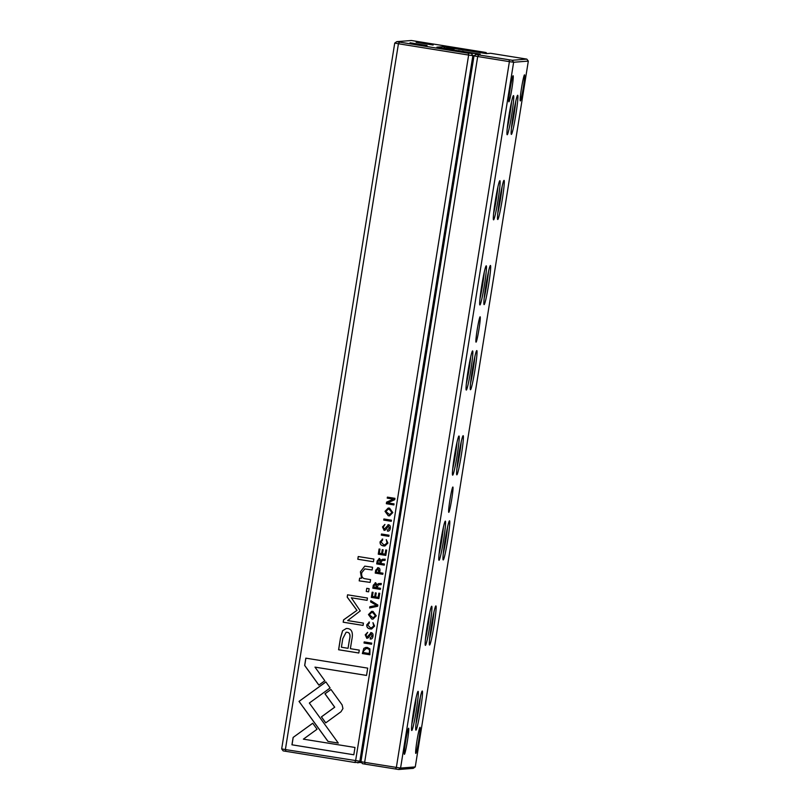 <?xml version="1.0" encoding="UTF-8"?>
<svg xmlns="http://www.w3.org/2000/svg" width="810" height="810" viewBox="0 0 810 810"><rect width="100%" height="100%" fill="white"/><g stroke="black" fill="none" stroke-linecap="round" stroke-linejoin="round"><path stroke-width="1.21" d="M395.483 769.034L396.353 767.455L509.399 61.641L477.697 56.528L364.642 762.342L400.575 768.072L415.267 766.918L528.322 61.094L513.631 62.259L400.575 768.072L398.652 769.5L365.188 764.154L362.424 763.658L360.946 761.683L474.002 55.87L477.697 56.528L478.791 54.928L512.254 60.274L526.844 59.12L490.607 53.278L486.435 53.612L464.332 50.139M472.584 350.922A19.825 1.276 -80.8 0 1 470.63 371.172A19.825 1.276 -80.8 0 1 466.216 390.015A19.825 1.276 -80.8 0 1 468.18 370.291A19.825 1.276 -80.8 0 1 472.513 350.953A19.825 1.276 -80.8 0 1 472.584 350.922M476.766 350.588A19.825 1.276 -80.8 0 1 474.812 370.848A19.825 1.276 -80.8 0 1 470.397 389.681A19.825 1.276 -80.8 0 1 472.362 369.957A19.825 1.276 -80.8 0 1 476.695 350.619A19.825 1.276 -80.8 0 1 476.766 350.588M463.138 435.699A19.825 1.276 -80.8 0 1 461.184 455.949A19.825 1.276 -80.8 0 1 456.769 474.792A19.825 1.276 -80.8 0 1 458.733 455.068A19.825 1.276 -80.8 0 1 463.067 435.719A19.825 1.276 -80.8 0 1 463.138 435.699M513.479 95.6A19.825 1.276 -80.8 0 1 511.525 115.86A19.825 1.276 -80.8 0 1 507.111 134.693A19.825 1.276 -80.8 0 1 509.075 114.969A19.825 1.276 -80.8 0 1 513.408 95.631A19.825 1.276 -80.8 0 1 513.479 95.6M435.871 605.91A19.825 1.276 -80.8 0 1 433.917 626.171A19.825 1.276 -80.8 0 1 429.502 645.003A19.825 1.276 -80.8 0 1 431.467 625.279A19.825 1.276 -80.8 0 1 435.8 605.941A19.825 1.276 -80.8 0 1 435.871 605.91M486.213 265.812A19.825 1.276 -80.8 0 1 484.258 286.072A19.825 1.276 -80.8 0 1 479.844 304.904A19.825 1.276 -80.8 0 1 481.818 285.181A19.825 1.276 -80.8 0 1 486.142 265.842A19.825 1.276 -80.8 0 1 486.213 265.812M445.318 521.134A19.825 1.276 -80.8 0 1 443.364 541.394A19.825 1.276 -80.8 0 1 438.949 560.226A19.825 1.276 -80.8 0 1 440.913 540.503A19.825 1.276 -80.8 0 1 445.247 521.164A19.825 1.276 -80.8 0 1 445.318 521.134M418.051 691.345A19.825 1.276 -80.8 0 1 416.107 711.605A19.825 1.276 -80.8 0 1 411.683 730.438A19.825 1.276 -80.8 0 1 413.657 710.714A19.825 1.276 -80.8 0 1 417.98 691.375A19.825 1.276 -80.8 0 1 418.051 691.345M499.841 180.701A19.825 1.276 -80.8 0 1 497.897 200.961A19.825 1.276 -80.8 0 1 493.482 219.804A19.825 1.276 -80.8 0 1 495.447 200.08A19.825 1.276 -80.8 0 1 499.78 180.731A19.825 1.276 -80.8 0 1 499.841 180.701M490.394 265.477A19.825 1.276 -80.8 0 1 488.45 285.738A19.825 1.276 -80.8 0 1 484.036 304.58A19.825 1.276 -80.8 0 1 486 284.857A19.825 1.276 -80.8 0 1 490.333 265.508A19.825 1.276 -80.8 0 1 490.394 265.477M504.033 180.377A19.825 1.276 -80.8 0 1 502.078 200.627A19.825 1.276 -80.8 0 1 497.664 219.469A19.825 1.276 -80.8 0 1 499.628 199.746A19.825 1.276 -80.8 0 1 503.962 180.407A19.825 1.276 -80.8 0 1 504.033 180.377M458.946 436.023A19.825 1.276 -80.8 0 1 457.002 456.283A19.825 1.276 -80.8 0 1 452.577 475.116A19.825 1.276 -80.8 0 1 454.552 455.402A19.825 1.276 -80.8 0 1 458.875 436.053A19.825 1.276 -80.8 0 1 458.946 436.023M422.233 691.021A19.825 1.276 -80.8 0 1 420.289 711.271A19.825 1.276 -80.8 0 1 415.874 730.114A19.825 1.276 -80.8 0 1 417.839 710.39A19.825 1.276 -80.8 0 1 422.172 691.041A19.825 1.276 -80.8 0 1 422.233 691.021M449.499 520.8A19.825 1.276 -80.8 0 1 447.555 541.06A19.825 1.276 -80.8 0 1 443.131 559.892A19.825 1.276 -80.8 0 1 445.105 540.169A19.825 1.276 -80.8 0 1 449.428 520.83A19.825 1.276 -80.8 0 1 449.499 520.8M517.661 95.266A19.825 1.276 -80.8 0 1 515.707 115.526A19.825 1.276 -80.8 0 1 511.292 134.359A19.825 1.276 -80.8 0 1 513.267 114.635A19.825 1.276 -80.8 0 1 517.59 95.296A19.825 1.276 -80.8 0 1 517.661 95.266M431.679 606.245A19.825 1.276 -80.8 0 1 429.735 626.495A19.825 1.276 -80.8 0 1 425.321 645.337A19.825 1.276 -80.8 0 1 427.285 625.614A19.825 1.276 -80.8 0 1 431.619 606.265A19.825 1.276 -80.8 0 1 431.679 606.245M480.107 316.801A12.838 0.83 -80.8 0 1 478.852 329.923A12.838 0.83 -80.8 0 1 475.986 342.114A12.838 0.83 -80.8 0 1 477.262 329.346A12.838 0.83 -80.8 0 1 480.067 316.821A12.838 0.83 -80.8 0 1 480.107 316.801M452.851 487.023A12.838 0.83 -80.8 0 1 451.585 500.134A12.838 0.83 -80.8 0 1 448.73 512.325A12.838 0.83 -80.8 0 1 449.995 499.557A12.838 0.83 -80.8 0 1 452.8 487.043A12.838 0.83 -80.8 0 1 452.851 487.023M524.505 74.844A13.213 0.85 -80.8 0 1 523.199 88.341A13.213 0.85 -80.8 0 1 520.253 100.906A13.213 0.85 -80.8 0 1 521.569 87.753A13.213 0.85 -80.8 0 1 524.455 74.854A13.213 0.85 -80.8 0 1 524.505 74.844M419.985 727.329A13.213 0.85 -80.8 0 1 418.689 740.836A13.213 0.85 -80.8 0 1 415.743 753.391A13.213 0.85 -80.8 0 1 417.059 740.239A13.213 0.85 -80.8 0 1 419.944 727.35A13.213 0.85 -80.8 0 1 419.985 727.329M513.084 75.745A13.213 0.85 -80.8 0 1 511.788 89.252A13.213 0.85 -80.8 0 1 508.842 101.807A13.213 0.85 -80.8 0 1 510.158 88.654A13.213 0.85 -80.8 0 1 513.044 75.765A13.213 0.85 -80.8 0 1 513.084 75.745M408.574 728.231A13.213 0.85 -80.8 0 1 407.278 741.737A13.213 0.85 -80.8 0 1 404.332 754.292A13.213 0.85 -80.8 0 1 405.648 741.14A13.213 0.85 -80.8 0 1 408.534 728.251A13.213 0.85 -80.8 0 1 408.574 728.231M464.343 50.068L449.428 47.689L447.677 47.831L454.167 48.954L443.596 48.154L458.268 50.817M458.318 50.554L462.065 51.344M463.684 51.587L480.198 54.098L476.017 54.432L478.791 54.928M462.085 51.162L463.573 51.425M415.267 766.918L413.242 768.346L398.652 769.5M360.946 761.683L364.642 762.342L365.188 764.154M512.254 60.274L513.631 62.259L509.399 61.641L509.085 59.808M447.555 48.367L447.677 47.831L447.039 48.286M476.017 54.432L474.002 55.87M526.844 59.12L528.322 61.094M416.036 723.735A18.103 1.164 99.2 0 0 420.319 697.157M416.451 720.009A13.507 0.871 99.2 0 0 419.55 700.822M417.484 712.618L418.223 708.082M411.844 724.059A18.103 1.164 99.2 0 0 416.127 697.481M429.664 638.624A18.103 1.164 99.2 0 0 433.947 612.046M425.483 638.958A18.103 1.164 99.2 0 0 429.766 612.38M443.293 553.513A18.103 1.164 99.2 0 0 447.576 526.935M439.111 553.848A18.103 1.164 99.2 0 0 443.394 527.269M456.931 468.413A18.103 1.164 99.2 0 0 461.214 441.835M452.739 468.737A18.103 1.164 99.2 0 0 457.032 442.159M470.559 383.302A18.103 1.164 99.2 0 0 474.842 356.724M466.378 383.636A18.103 1.164 99.2 0 0 470.661 357.058M484.188 298.191A18.103 1.164 99.2 0 0 488.481 271.613M480.006 298.525A18.103 1.164 99.2 0 0 484.289 271.947M497.826 213.091A18.103 1.164 99.2 0 0 502.109 186.513M493.634 213.415A18.103 1.164 99.2 0 0 497.927 186.837M511.454 127.98A18.103 1.164 99.2 0 0 515.737 101.402M507.273 128.314A18.103 1.164 99.2 0 0 511.555 101.736M412.27 720.343A13.507 0.871 99.2 0 0 415.358 701.146M413.302 712.952L414.031 708.416M430.09 634.898A13.507 0.871 99.2 0 0 433.178 615.711M431.123 627.517L431.851 622.971M425.898 635.232A13.507 0.871 99.2 0 0 428.996 616.046M426.931 627.841L427.67 623.305M443.718 549.798A13.507 0.871 99.2 0 0 446.816 530.601M444.751 542.406L445.48 537.87M439.536 550.122A13.507 0.871 99.2 0 0 442.625 530.935M440.569 542.74L441.298 538.194M457.346 464.687A13.507 0.871 99.2 0 0 460.444 445.5M458.379 457.296L459.118 452.76M453.165 465.021A13.507 0.871 99.2 0 0 456.263 445.834M454.197 457.63L454.926 453.094M470.985 379.576A13.507 0.871 99.2 0 0 474.073 360.389M472.017 372.195L472.746 367.649M466.793 379.91A13.507 0.871 99.2 0 0 469.891 360.723M467.826 372.519L468.565 367.983M484.613 294.475A13.507 0.871 99.2 0 0 487.711 275.289M485.646 287.084L486.375 282.548M480.431 294.8A13.507 0.871 99.2 0 0 483.519 275.613M481.464 287.418L482.193 282.872M498.241 209.365A13.507 0.871 99.2 0 0 501.339 190.178M499.274 201.973L500.013 197.438M494.059 209.699A13.507 0.871 99.2 0 0 497.158 190.512M495.092 202.308L495.821 197.772M511.88 124.254A13.507 0.871 99.2 0 0 514.968 105.067M512.912 116.873L513.641 112.327M507.688 124.588A13.507 0.871 99.2 0 0 510.786 105.401M508.731 117.207L509.46 112.661M363.842 648.334L362.343 653.559L369.886 654.774L369.917 648.881L367.305 647.403L363.842 648.334L366.12 647.342M378.209 567.759L375.698 570.169L375.233 573.085L382.776 574.31L382.958 573.186L379.647 572.65L379.85 571.394C380.244 569.207 379.698 568.002 378.209 567.759L377.602 567.729M379.586 558.475L377.176 560.945L376.701 563.902L384.244 565.117L384.426 564.003L381.024 563.456L381.247 562.039L382.279 560.469L385.003 560.388L385.195 559.194L382.452 559.285L381.125 560.307L379.05 558.454M385.195 559.194L384.588 559.264L385.195 559.194M369.411 622.1L366.839 624.692C366.525 627.041 367.639 628.459 370.2 628.924L371.618 628.995L374.615 626.059L372.944 622.647L373.744 625.917L371.577 627.79L370.362 627.72L367.629 624.925L369.218 623.285L368.945 622.08M341.02 711.727L342.944 708.558L342.114 704.903L330.956 689.452L324.962 693.795L334.662 707.201L321.388 716.89L325.711 722.885L341.02 711.727M377.652 606.275L377.855 605.04L370.808 600.686L370.615 601.901L376.589 605.414L369.846 606.72L369.643 607.976L377.652 606.275M371.334 597.385L378.888 598.6L379.738 593.305L378.837 593.153L378.159 597.335L375.597 596.919L376.225 593.011L375.334 592.869L374.706 596.778L372.408 596.413L373.066 592.323L372.175 592.181L371.334 597.385L372.235 592.191M375.698 582.765L373.288 585.225L372.813 588.192L380.356 589.407L380.538 588.283L377.126 587.736L378.392 584.749L381.115 584.678L381.308 583.473L378.564 583.575L377.237 584.587L375.162 582.734M381.308 583.473L380.7 583.544L381.308 583.483M387.605 531.087L387.534 531.087C389.043 531.34 389.964 530.408 390.278 528.282C390.552 526.196 389.954 525.012 388.486 524.738L384.254 529.244L383.312 527.168L384.932 524.455L382.502 526.925L384.122 530.439L385.793 529.78L388.395 525.923L389.377 528.171L387.625 529.872L387.433 531.066L388.182 531.117L387.494 531.066L387.686 529.882L389.448 528.171L388.142 525.903M388.486 524.738L387.96 524.718M359.194 580.871L370.13 582.4L370.575 579.636L364.561 578.664C362.252 578.117 361.321 576.112 361.756 572.67L364.814 568.914L372.124 569.967L372.559 567.253L364.763 566.139L360.409 571.789L361.554 578.289L359.63 578.158L359.194 580.871L359.691 578.168M330.126 687.984L325.883 681.919L299.011 701.389L327.979 741.413L338.286 743.074L309.339 703.039L330.126 687.984M303.345 707.383L299.082 701.379L325.904 681.949M357.807 559.244L373.44 561.765L373.876 559.052L358.243 556.531L357.807 559.244L358.303 556.541M370.929 639.019L370.251 638.989C371.76 639.242 372.671 638.31 372.995 636.184C373.268 634.098 372.671 632.924 371.203 632.65L366.97 637.146L366.029 635.07L367.649 632.357L365.219 634.837L366.839 638.351L368.509 637.683L371.112 633.825L372.094 636.073L370.342 637.774L370.15 638.979L370.899 639.029M366.9 638.341L365.28 634.827L367.598 632.337M371.203 632.65L370.676 632.62M392.799 512.578L389.529 508.123L388.203 508.062L385.003 511.323L388.304 515.778L389.569 515.838L392.799 512.578M361.594 762.544L354.719 762.463L355.58 760.884L468.636 55.06L398.429 43.75L285.383 749.564L360.987 761.41M382.705 539.096L380.143 541.688C379.819 544.037 380.933 545.454 383.494 545.92L384.912 546.001L387.909 543.054L386.238 539.642L387.038 542.913L384.871 544.786L383.656 544.725L380.923 541.92L382.512 540.28L382.239 539.075M378.26 554.192L385.803 555.407L386.653 550.111L385.752 549.96L385.084 554.141L382.512 553.726L383.14 549.818L382.249 549.676L381.621 553.584L379.323 553.22L379.981 549.129L379.09 548.988L378.26 554.192L379.151 548.998M293.129 737.434L291.944 744.805L353.818 754.778L354.993 747.468L303.375 739.155L317.064 729.233L312.731 723.239L293.129 737.434L312.751 723.259M376.255 615.833L372.985 611.388L371.658 611.317L368.459 614.577L371.76 619.042L373.025 619.103L376.255 615.833M366.252 591.462L368.621 591.847L369.127 588.678L366.758 588.303L366.252 591.462L366.819 588.313M386.34 503.709L393.893 504.934L394.055 503.891L387.646 502.858L394.723 499.719L394.946 498.342L387.393 497.127L387.231 498.14L393.387 499.132L386.593 502.119L386.34 503.709L386.664 502.109L393.447 499.132L387.291 498.14L387.453 497.137M371.577 644.244L371.75 643.13L364.206 641.905L364.024 643.029L371.577 644.244L364.085 643.029L364.267 641.915M391.26 521.306L391.443 520.192L383.899 518.977L383.717 520.091L391.26 521.306L383.778 520.091L383.96 518.987M360.258 610.912L351.337 597.79L367.092 600.331L367.457 598.023L347.561 594.813L347.196 597.122L356.926 610.365L343.551 619.883L343.177 622.212L363.072 625.421L363.437 623.113L347.672 620.571L360.258 610.912M342.579 630.757L340.473 637.996L338.59 649.752L358.82 653.012L359.286 650.116L350.376 648.678L351.813 639.718C353.271 632.802 351.874 629.076 347.611 628.53L346.326 628.469L342.579 630.757L346.356 628.469M388.861 536.341L389.033 535.218L381.49 534.003L381.308 535.126L388.861 536.341L381.368 535.116L381.55 534.013M305.826 658.155L304.661 665.456L318.836 685.108L324.83 680.764L314.979 667.126L366.535 675.439L367.7 668.128L305.826 658.155M354.719 762.463L283.156 750.88L281.677 748.906L394.733 43.082L396.758 41.654L468.322 53.237L475.055 53.419L457.478 50.686M474.437 55.556L472.868 55.677L359.812 761.501L357.888 762.929M457.488 50.615L436.894 47.182L443.677 46.646L465.122 50.281M465.163 50.007L468.909 50.797M470.529 51.04L482.517 52.832L486.081 52.549L483.307 52.053L411.348 40.5L396.758 41.654M468.939 50.615L470.418 50.878M427.052 45.512L410.042 42.788L427.052 45.512M433.137 45.036L416.137 42.302L433.137 45.036M399.522 42.15L398.429 43.75L394.733 43.082M281.677 748.906L285.383 749.564L285.92 751.376M471.491 53.703L472.868 55.677L468.636 55.06L468.322 53.237M475.865 54.543L475.055 53.419M486.85 53.571L486.081 52.549M444.67 48.073L443.677 46.646M389.6 515.838L388.365 515.778L385.064 511.312L388.233 508.062M388.182 509.267L389.367 509.328L391.989 512.436L389.62 514.623M391.918 512.447L389.306 509.338L388.152 509.277L385.833 511.464L389.59 514.633L391.989 512.436M384.902 544.786L387.109 542.903L386.299 539.652M384.942 545.991L383.555 545.92C380.994 545.444 379.88 544.037 380.204 541.688L382.766 539.085M370.322 638.989L370.403 637.784L372.165 636.073L371.172 633.825M367.031 637.146L371.274 632.64M385.803 555.397L378.321 554.192M385.084 554.141L385.813 549.97M381.621 553.584L382.31 549.686M373.44 561.745L357.868 559.234M353.828 754.768L292.015 744.805L293.19 737.434M373.066 619.103L371.82 619.032L368.53 614.577L371.689 611.317M371.679 612.532L372.823 612.593L375.445 615.701L373.106 617.888L375.384 615.701L372.762 612.593L371.618 612.532L369.289 614.719L373.106 617.888M338.276 743.064L328.04 741.413L303.416 707.373M368.621 591.837L366.322 591.462M370.14 582.39L359.265 580.871M372.124 569.946L364.814 568.914M361.554 578.289L360.47 571.779L364.794 566.139M393.893 504.913L386.4 503.709M384.315 529.234L388.557 524.738M384.183 530.439L382.563 526.925L384.882 524.434M380.356 589.386L372.873 588.181L373.349 585.225L375.759 582.754M381.176 584.668L378.452 584.749M377.237 584.587L378.624 583.564M375.678 583.969L376.528 585.944L376.265 587.584L375.678 583.969L374.21 585.579L373.947 587.22L376.204 587.584M378.888 598.59L371.395 597.385M378.159 597.335L378.898 593.163M374.706 596.778L375.394 592.879M369.704 607.966L369.907 606.72L376.65 605.414L370.676 601.891L370.869 600.726M367.092 600.321L351.337 597.79M363.072 625.411L343.238 622.212L343.612 619.883L356.987 610.355L347.257 597.122L347.622 594.823M358.83 652.992L338.651 649.741L340.534 637.996L342.65 630.747M346.133 632.235L347.277 632.286C349.9 632.661 350.639 635.131 349.485 639.697L348.047 648.304L349.424 639.708C350.578 635.141 349.839 632.661 347.207 632.286L346.133 632.235L342.792 638.634L341.415 647.231L348.047 648.304M325.762 722.854L321.449 716.88L334.722 707.201L325.033 693.785L330.976 689.482M371.638 627.78L373.815 625.907L373.005 622.657M371.648 628.995L370.261 628.924C367.7 628.449 366.586 627.041 366.91 624.692L369.471 622.09M384.254 565.107L376.761 563.902L377.237 560.935L379.657 558.475M385.064 560.388L382.35 560.459M381.125 560.307L382.512 559.285M379.566 559.69L380.427 561.654L380.163 563.294L379.566 559.69L378.098 561.3L377.835 562.94L380.092 563.304M382.776 574.29L375.293 573.085L375.759 570.159L378.27 567.759M378.108 568.944L379.029 570.878L378.776 572.498L378.108 568.944L376.539 570.493L376.275 572.113L378.705 572.498M369.886 654.753L362.404 653.548L363.903 648.334M367.183 648.567C369.026 648.871 369.805 649.914 369.512 651.706L369.168 653.508L369.451 651.716C369.745 649.914 368.965 648.871 367.112 648.577L366.059 648.526L367.112 648.577M366.12 648.516L363.599 650.977L363.346 652.566L369.168 653.508M318.887 685.078L304.722 665.445L305.886 658.165M366.535 675.418L314.979 667.126M449.823 48.721L449.935 48.195"/></g></svg>
